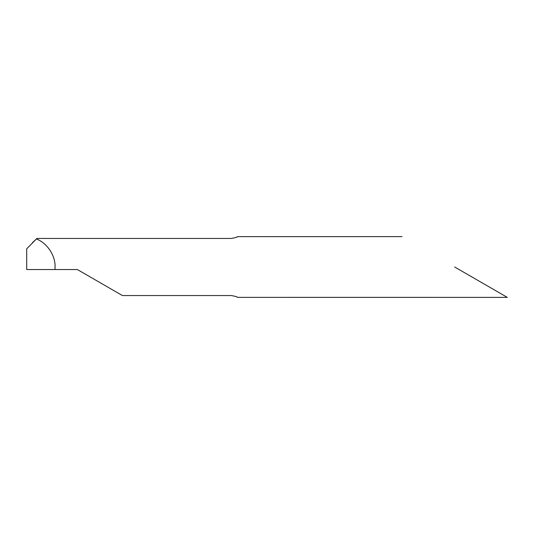 <?xml version="1.0" encoding="UTF-8"?>
<svg xmlns="http://www.w3.org/2000/svg" width="534" height="534" viewBox="0 0 534 534"><rect width="100%" height="100%" fill="white"/><g stroke="black" fill="none" stroke-linecap="round" stroke-linejoin="round"><path stroke-width="0.8" d="M36.913 238.444L26.7 248.824L26.7 269.53L54.955 269.53L55.062 267C55.523 255.606 47.099 242.943 36.405 238.972L36.826 238.444L231.295 238.444C235.681 237.67 237.71 237.063 237.376 236.622L402.042 236.615M32.427 242.683L36.405 238.972M54.955 269.53L77.343 269.53L122.419 295.556L231.295 295.556C235.674 296.33 237.703 296.937 237.376 297.378L507.3 297.385M454.668 267L507.3 297.385L454.668 267"/></g></svg>

